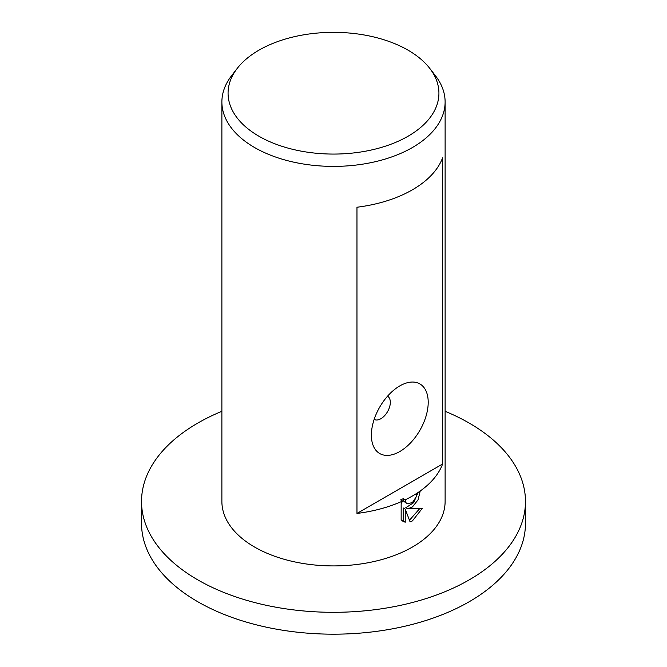 <?xml version="1.0" encoding="UTF-8"?>
<svg xmlns="http://www.w3.org/2000/svg" width="667" height="667" viewBox="0 0 667 667"><rect width="100%" height="100%" fill="white"/><g stroke="black" fill="none" stroke-linecap="round" stroke-linejoin="round"><path stroke-width="1" d="M445.114 411.297A191.971 110.839 180 0 1 525.471 501.476A191.971 110.839 180 0 1 469.243 579.848A191.971 110.839 180 0 1 260.038 603.877A191.971 110.839 180 0 1 141.529 501.476A191.971 110.839 180 0 1 197.757 423.103A191.971 110.839 180 0 1 221.886 411.297M525.471 501.476L525.471 523.345A191.971 110.839 180 0 1 469.243 601.717A191.971 110.839 180 0 1 260.038 625.746A191.971 110.839 180 0 1 141.529 523.345L141.529 501.476M408.046 136.243A105.428 60.864 180 0 1 273.712 143.338A105.428 60.864 180 0 1 237.26 68.359A105.428 60.864 180 0 1 258.954 50.167A105.428 60.864 180 0 1 429.74 68.359A105.428 60.864 180 0 1 408.046 136.243M429.74 68.359L435.384 75.646A111.614 64.441 180 0 1 445.114 101.959A111.614 64.441 180 0 1 412.423 147.524A111.614 64.441 180 0 1 290.787 161.489A111.614 64.441 180 0 1 221.886 101.959A111.614 64.441 180 0 1 231.616 75.646L237.26 68.359M374.154 419.393L374.154 419.393A13.39 7.729 120 0 0 380.857 418.726A13.39 7.729 120 0 0 389.603 406.928A13.39 7.729 120 0 0 387.552 396.198L387.552 396.198M399.791 385.918A40.178 23.195 -60 0 1 428.206 402.326A40.178 23.195 -60 0 1 399.791 451.534A40.178 23.195 -60 0 1 371.386 435.134A40.178 23.195 -60 0 1 399.791 385.918L399.791 385.926M412.423 506.945L407.77 508.846L422.269 508.387L412.423 520.894L410.097 521.919L405.228 509.113L405.228 522.219L403.06 521.386L401.159 519.826L401.159 503.652L402.643 501.025A111.614 64.441 180 0 1 356.97 513.44L356.97 207.237A111.614 64.441 0 0 0 412.423 189.803A111.614 64.441 0 0 0 442.613 157.796L442.613 463.999A111.614 64.441 180 0 1 412.423 496.006A111.614 64.441 180 0 1 405.211 499.825L405.678 502.301L407.003 503.768L412.423 502.601L416.166 496.865L416.733 493.53A111.614 64.441 0 0 0 420.168 491.204L418.059 499.841L412.423 506.945M445.114 101.959L445.114 501.476A111.614 64.441 180 0 1 412.423 547.04A111.614 64.441 180 0 1 290.787 561.014A111.614 64.441 180 0 1 221.886 501.476L221.886 101.959M402.643 501.025L400.659 499.883A108.821 62.831 0 0 0 403.235 498.674L405.211 499.825M402.109 520.735L403.243 521.077L403.243 507.962L405.228 509.113M409.48 520.252L419.71 508.604M407.77 508.846L405.794 507.704L413.598 502.735L417.967 492.721M407.003 503.768L403.702 501.159L403.235 498.674M403.243 521.077L405.228 522.219M442.613 463.999L356.97 513.44"/></g></svg>

